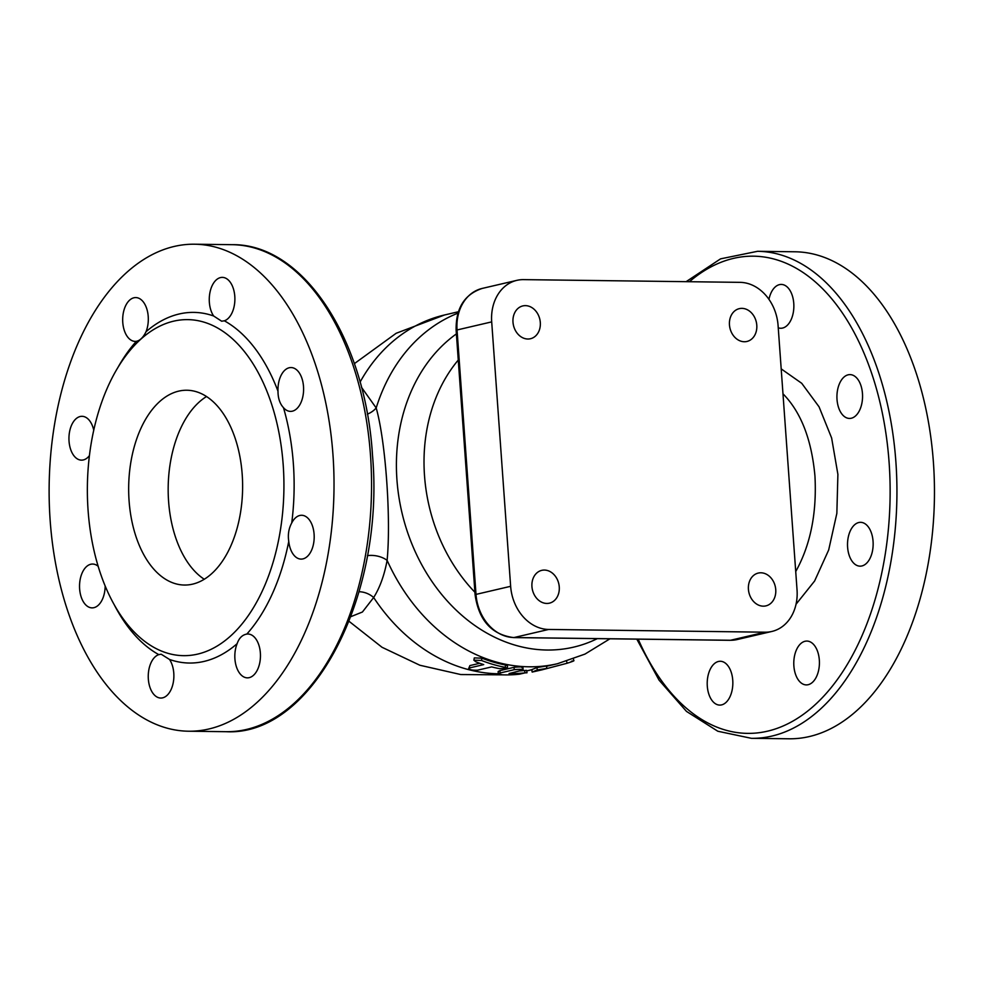 <?xml version="1.0" encoding="UTF-8"?>
<svg xmlns="http://www.w3.org/2000/svg" width="983" height="983" viewBox="0 0 983 983"><rect width="100%" height="100%" fill="white"/><g stroke="black" fill="none" stroke-linecap="round" stroke-linejoin="round"><path stroke-width="1.47" d="M744.328 341.74A16.846 13.529 -103.1 0 1 729.644 326.516A16.846 13.529 -103.1 0 1 739.302 308.65A16.846 13.529 -103.1 0 1 756.296 321.982A16.846 13.529 -103.1 0 1 746.957 341.457A16.846 13.529 -103.1 0 1 744.328 341.74M748.419 589.308A16.846 13.529 -103.1 0 1 758.249 573.077A16.846 13.529 -103.1 0 1 775.255 586.409A16.846 13.529 -103.1 0 1 765.904 605.884A16.846 13.529 -103.1 0 1 748.419 589.308M544.41 570.066A16.846 13.529 -103.1 0 1 559.081 585.303A16.846 13.529 -103.1 0 1 549.436 603.157A16.846 13.529 -103.1 0 1 532.43 589.825A16.846 13.529 -103.1 0 1 541.78 570.349A16.846 13.529 -103.1 0 1 544.41 570.066M540.306 322.498A16.846 13.529 -103.1 0 1 530.476 338.73A16.846 13.529 -103.1 0 1 513.482 325.398A16.846 13.529 -103.1 0 1 522.821 305.922A16.846 13.529 -103.1 0 1 540.306 322.498M350.87 616.648L362.42 612.016L373.663 597.517C379.88 587.601 384.365 575.215 387.118 560.347C391.148 518.274 385.606 441.06 376.194 407.957A19.488 15.716 -19.6 0 1 367.359 414.15M475.833 661.805L473.855 660.171L481.498 660.49A185.074 148.58 76.9 0 0 505.348 667.371L507.425 668.243L499.683 668.686A185.074 148.58 -103.1 0 1 491.684 666.904L477.541 670.197C471.238 670.357 468.584 669.595 469.579 667.912L483.722 664.606A185.074 148.58 -103.1 0 1 475.833 661.805M469.911 665.577L468.682 668.489L469.911 665.577L479.778 663.279M473.855 660.171L474.322 657.897L481.928 658.192A182.641 146.627 76.9 0 0 505.459 664.987L507.498 665.847L507.425 668.243M522.194 670.222C523.165 669.263 520.499 669.091 514.158 669.706L500.028 672.999L498.234 673.908L502.399 674.842A185.074 148.58 76.9 0 0 519.319 674.215L524.983 672.888A185.074 148.58 -103.1 0 1 509.059 673.552L522.194 670.222L523.091 669.816L522.956 667.396M527.011 672.777L524.983 672.888L524.615 670.492L526.605 670.369L527.011 672.777M498.234 673.908L498.172 671.5L499.991 670.603L514.134 667.297C520.425 666.683 523.067 666.855 522.047 667.813M519.061 670.947A182.641 146.627 76.9 0 0 524.615 670.492M542.186 669.779L546.917 668.379L546.474 665.982M546.843 668.428L537.296 669.939L532.172 672.065L542.96 669.607M571.381 661.252C575.374 660.379 573.974 661.043 567.179 663.23L543.906 669.337M532.172 672.065L531.668 669.681L536.939 667.543L546.388 666.032L546.831 668.366M782.984 393.802C800.973 412.074 811.626 439.512 814.956 476.116C816.91 513.138 810.496 544.951 795.726 571.565M796.5 649.726A21.921 12.816 90.7 0 1 805.765 641.137A21.921 12.816 90.7 0 1 806.883 641.063A21.921 12.816 90.7 0 1 819.417 663.144A21.921 12.816 90.7 0 1 806.33 684.905A21.921 12.816 90.7 0 1 795.014 672.655A21.921 12.816 90.7 0 1 796.5 649.726M718.462 661.473A21.921 12.816 90.7 0 1 720.306 661.264A21.921 12.816 90.7 0 1 728.477 666.511A21.921 12.816 90.7 0 1 731.979 690.84A21.921 12.816 90.7 0 1 719.753 705.094A21.921 12.816 90.7 0 1 707.219 684.586A21.921 12.816 90.7 0 1 718.462 661.473M768.952 299.336A21.921 12.816 90.7 0 1 781.313 284.431A21.921 12.816 90.7 0 1 793.846 304.939A21.921 12.816 90.7 0 1 782.591 328.052A21.921 12.816 90.7 0 1 780.76 328.261A21.921 12.816 90.7 0 1 778.253 327.806M841.841 413.966A21.921 12.816 90.7 0 1 836.951 398.25A21.921 12.816 90.7 0 1 850.025 374.609A21.921 12.816 90.7 0 1 862.558 396.677A21.921 12.816 90.7 0 1 849.472 418.439A21.921 12.816 90.7 0 1 841.841 413.966M847.604 547.212A21.921 12.816 90.7 0 1 850.7 530.021A21.921 12.816 90.7 0 1 860.604 522.329A21.921 12.816 90.7 0 1 873.15 544.41A21.921 12.816 90.7 0 1 860.051 566.159A21.921 12.816 90.7 0 1 847.604 547.212M636.812 639.134L659.065 680.15L686.503 711.422L717.823 731.241L751.405 738.319L788.931 738.786A243.526 142.424 -89.3 0 0 933.408 462.293A243.526 142.424 -89.3 0 0 795.075 251.783L757.549 251.304L720.576 258.848L686.134 281.666M242.199 474.445A97.415 56.977 90.7 0 1 184.411 585.045A97.415 56.977 90.7 0 1 128.675 486.917A97.415 56.977 90.7 0 1 186.868 390.239A97.415 56.977 90.7 0 1 242.199 474.445M206.541 396.53A97.415 56.977 -89.3 0 0 168.179 487.421A97.415 56.977 -89.3 0 0 204.243 579.245M332.967 454.724A243.526 142.424 -89.3 0 0 194.634 244.214A243.526 142.424 -89.3 0 0 49.15 485.921A243.526 142.424 -89.3 0 0 188.503 731.217A243.526 142.424 -89.3 0 0 332.967 454.724M237.112 643.693C239.066 638.065 242.309 634.871 246.807 634.084A21.921 12.816 90.7 0 1 247.913 634.023A21.921 12.816 90.7 0 1 260.458 656.091A21.921 12.816 90.7 0 1 247.36 677.852A21.921 12.816 90.7 0 1 236.215 666.155A21.921 12.816 90.7 0 1 237.112 643.693A175.343 102.551 -89.3 0 1 169.518 659.458A21.921 12.816 90.7 0 1 173.008 683.787A21.921 12.816 90.7 0 1 160.782 698.053A21.921 12.816 90.7 0 1 148.286 678.159A21.921 12.816 90.7 0 1 158.791 654.629L161.175 654.211L169.518 659.458M146.025 331.738C143.309 337.353 140.078 340.548 136.33 341.334A21.921 12.816 90.7 0 1 135.224 341.408A21.921 12.816 90.7 0 1 122.678 319.328A21.921 12.816 90.7 0 1 135.777 297.579A21.921 12.816 90.7 0 1 146.922 309.264A21.921 12.816 90.7 0 1 146.025 331.738A175.343 102.551 -89.3 0 1 213.618 315.973A21.921 12.816 90.7 0 1 210.129 291.644A21.921 12.816 90.7 0 1 222.355 277.378A21.921 12.816 90.7 0 1 234.851 297.271A21.921 12.816 90.7 0 1 224.345 320.802L221.642 321.208L213.618 315.973M283.473 407.65C279.836 403.718 278.005 398.238 277.992 391.197A21.921 12.816 90.7 0 1 291.054 367.556A21.921 12.816 90.7 0 1 303.6 389.637A21.921 12.816 90.7 0 1 290.501 411.386A21.921 12.816 90.7 0 1 283.473 407.65A175.343 102.551 -89.3 0 1 293.376 463.964A175.343 102.551 -89.3 0 1 291.73 522.968A21.921 12.816 90.7 0 1 301.646 515.276A21.921 12.816 90.7 0 1 314.191 537.357A21.921 12.816 90.7 0 1 301.093 559.106A21.921 12.816 90.7 0 1 288.756 541.387C287.724 534.641 288.719 528.498 291.73 522.968M283.202 464.873A168.032 98.275 -89.3 0 0 187.765 319.622A168.032 98.275 -89.3 0 0 87.376 486.401A168.032 98.275 -89.3 0 0 183.526 655.661A168.032 98.275 -89.3 0 0 283.202 464.873M105.169 586.065A21.921 12.816 90.7 0 1 92.083 607.875A21.921 12.816 90.7 0 1 79.537 585.794A21.921 12.816 90.7 0 1 92.635 564.045A21.921 12.816 90.7 0 1 98.128 566.257M89.428 455.62A21.921 12.816 90.7 0 1 81.491 460.142A21.921 12.816 90.7 0 1 68.945 438.074A21.921 12.816 90.7 0 1 82.044 416.313A21.921 12.816 90.7 0 1 93.754 430.198M367.384 555.641A19.488 12.742 -172.1 0 1 387.118 560.347A182.641 146.627 76.9 0 0 557.508 663.709L584.983 654.088L609.952 638.803M359.065 591.729A19.488 16.121 -151.2 0 1 373.663 597.517A182.641 146.627 76.9 0 0 498.234 673.785M457.931 313.172A182.641 146.627 76.9 0 0 376.194 407.957L361.461 387.265M523.583 279.627A43.105 34.602 76.9 0 0 516.861 280.352A43.105 34.602 76.9 0 0 491.697 321.883L510.644 586.31A43.105 34.602 76.9 0 0 548.661 629.452L765.143 632.192A43.105 34.602 76.9 0 0 771.876 631.455A43.105 34.602 76.9 0 0 797.041 589.923L778.081 325.496A43.105 34.602 76.9 0 0 740.064 282.354L523.583 279.627M456.395 333.901A170.157 136.6 76.9 0 0 415.748 552.827A170.157 136.6 76.9 0 0 597.32 638.643M481.928 658.192L481.498 660.49M505.459 664.987L505.348 667.371M514.134 667.297L514.158 669.706M499.991 670.603L500.028 672.999M536.939 667.543L537.296 669.939M531.828 669.62L532.319 672.003M566.577 661.264L567.179 663.23M796.033 604.238L814.6 581.027L828.681 549.976L836.852 513.347L837.897 474.384L831.63 438L819.06 406.827L801.723 383.296L781.19 368.883M689.415 281.716A238.648 139.586 90.7 0 1 889.099 462.44A238.648 139.586 90.7 0 1 802.14 715.219A238.648 139.586 90.7 0 1 638.2 639.159M751.405 738.319A243.526 142.424 -89.3 0 0 895.882 461.826A243.526 142.424 -89.3 0 0 757.549 251.304M226.029 731.696C312.631 736.513 384.992 595.71 372.52 455.51C365.516 339.479 303.514 243.649 232.172 244.681A243.526 142.424 90.7 0 1 370.493 455.203A243.526 142.424 90.7 0 1 226.029 731.696L188.503 731.217M246.807 634.084A175.343 102.551 -89.3 0 0 288.756 541.387M114.704 605.663A175.343 102.551 -89.3 0 0 158.791 654.629M136.33 341.334A175.343 102.551 -89.3 0 0 117.702 367.863M277.992 391.197A175.343 102.551 -89.3 0 0 224.345 320.802M729.681 640.252A4.866 2.851 -89.3 0 0 730.086 640.314A4.866 2.851 -89.3 0 0 730.504 640.265L514.023 637.537A43.105 34.602 -103.1 0 1 476.005 594.396L475.096 594.789L456.137 330.362C455.682 308.367 464.369 294.384 482.211 288.424A43.105 34.602 -103.1 0 0 457.046 329.969L456.137 330.362M510.644 586.31L476.005 594.396L457.046 329.969L491.697 321.883M527.49 670.713L526.691 670.898A182.641 146.627 76.9 0 0 527.502 670.713L531.68 669.742M354.359 363.649L396.161 333.274L444.5 314.99A182.641 146.627 76.9 0 0 360.073 382.117M548.661 629.452L514.023 637.537A4.866 2.851 90.7 0 1 513.617 637.586L730.086 640.314L737.225 639.54A43.105 34.602 -103.1 0 1 730.504 640.265L765.143 632.192M458.262 360.048A158.288 127.077 76.9 0 0 474.912 592.27M573.15 658.426L573.949 660.711M232.172 244.681L194.634 244.214M349.076 621.33L382.006 647.269L419.876 665.245L460.744 674.547L502.657 674.842M546.523 666.277L557.508 663.709M444.5 314.99L458.385 311.746M475.096 594.789C478.795 620.384 491.635 634.649 513.617 637.586M516.861 280.352L482.211 288.424M771.876 631.455L737.225 639.54"/></g></svg>
